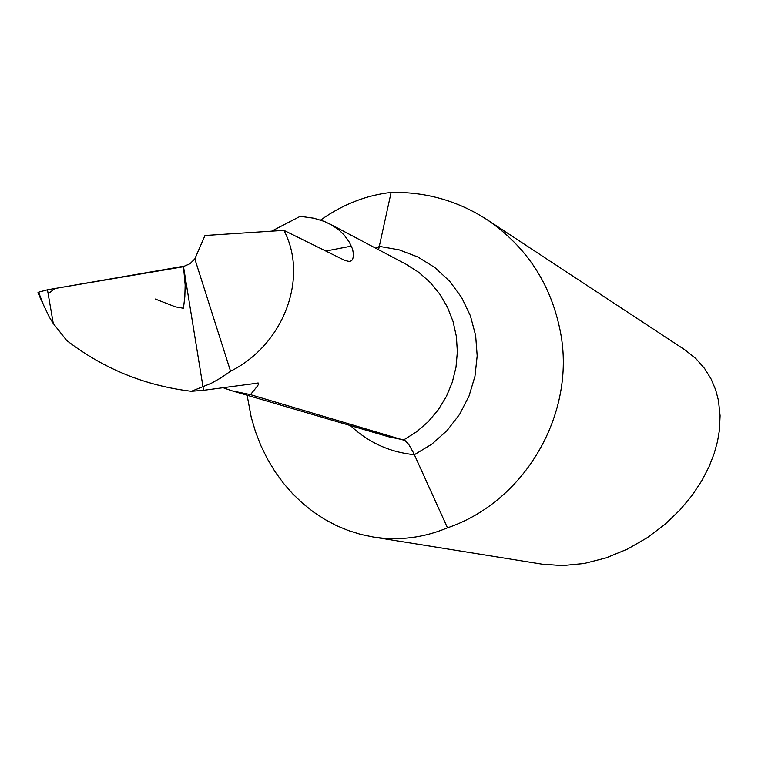 <?xml version="1.0" encoding="UTF-8"?>
<svg xmlns="http://www.w3.org/2000/svg" width="758" height="758" viewBox="0 0 758 758"><rect width="100%" height="100%" fill="white"/><g stroke="black" fill="none" stroke-linecap="round" stroke-linejoin="round"><path stroke-width="1.14" d="M247.108 395.24L251.182 417.08L255.474 431.662L260.894 445.676L267.394 458.96L274.936 471.504L283.407 483.168L292.692 493.818L302.736 503.435L313.452 511.972L324.699 519.363L336.353 525.559L348.396 530.562L360.704 534.39L373.154 537.005C398.755 540.928 423.523 537.858 447.476 527.814L413.546 452.914L408.733 444.406L405.056 440.55L250.453 394.643L257.464 386.049L258.649 384.098L258.326 383.046L203.495 390.313L203.04 387.092L203.495 390.313L191.386 391.289L211.321 383.273L221.232 377.674L230.546 371.221C284.079 344.568 308.743 277.494 283.928 230.366L344.691 260.354L349.097 261.491L351.2 260.904L352.517 259.653L353.683 255.446L352.603 249.126L349.381 242.247L344.274 235.16L339.527 230.479L332.061 225.192L324.301 221.412L313.869 218.209L300.225 216.324L271.601 231.162M378.564 249.714L391.119 192.437C425.835 191.717 457.823 200.794 487.062 219.678C526.867 246.862 551.379 284.582 560.607 332.857C575.909 413.963 524.962 501.588 447.476 527.814M373.154 537.005L542.122 564.179L562.464 565.601L584.143 563.507L606.182 557.869L627.577 549.038L647.417 537.602L665.041 524.29L680.04 509.897L692.3 495.126L701.908 480.553L709.1 466.587L714.188 453.502L717.504 441.459L719.38 430.497L720.1 415.754L718.442 400.404L715.628 389.754L711.108 379.019L704.599 368.492L695.853 358.572L684.711 349.722L487.062 219.678M391.119 192.437C366.266 195.176 342.768 204.385 320.615 220.066M230.546 371.221L194.825 258.904L204.973 235.501L283.928 230.366M194.825 258.904L189.907 263.775L184.431 266.124L47.47 289.793L38.554 292.19L43.67 305.303L49.422 317.27L53.287 323.505L66.657 340.427C103.41 368.729 144.986 385.68 191.386 391.289M203.04 387.092L183.445 266.323L203.04 387.092M224.017 388.087L232.318 390.901L250.453 394.643M38.554 292.19L38.09 293.1M155.267 299.04L175.477 306.867L183.445 308.26L184.829 296.814L185.16 285.046L183.512 266.721L54.936 288.504L48.161 293.801M350.367 425.56C368.369 442.511 389.697 452.223 414.37 454.705L431.804 444.169L447.078 430.544L459.642 414.294L469.041 395.989L474.963 376.281L477.18 355.853L475.636 335.434L470.377 315.735L461.603 297.439L449.617 281.19L434.855 267.555L417.838 256.981L399.163 249.846L379.464 246.378L375.816 248.254M330.014 224.046L406.08 264.248L418.804 272.34L430.127 282.364L439.763 294.085L447.466 307.227L453.047 321.468L456.382 336.467L457.368 351.854L455.994 367.251L452.28 382.288L446.32 396.586L438.266 409.794L428.308 421.609L416.692 431.719L403.711 439.896L388.484 436.75L232.498 390.957M351.39 246.104L325.826 251.04M47.47 289.793L53.287 323.505M256.905 383.055L257.502 383.027M348.68 261.245L347.818 261.415M37.919 292.73L42.855 303.465"/></g></svg>
